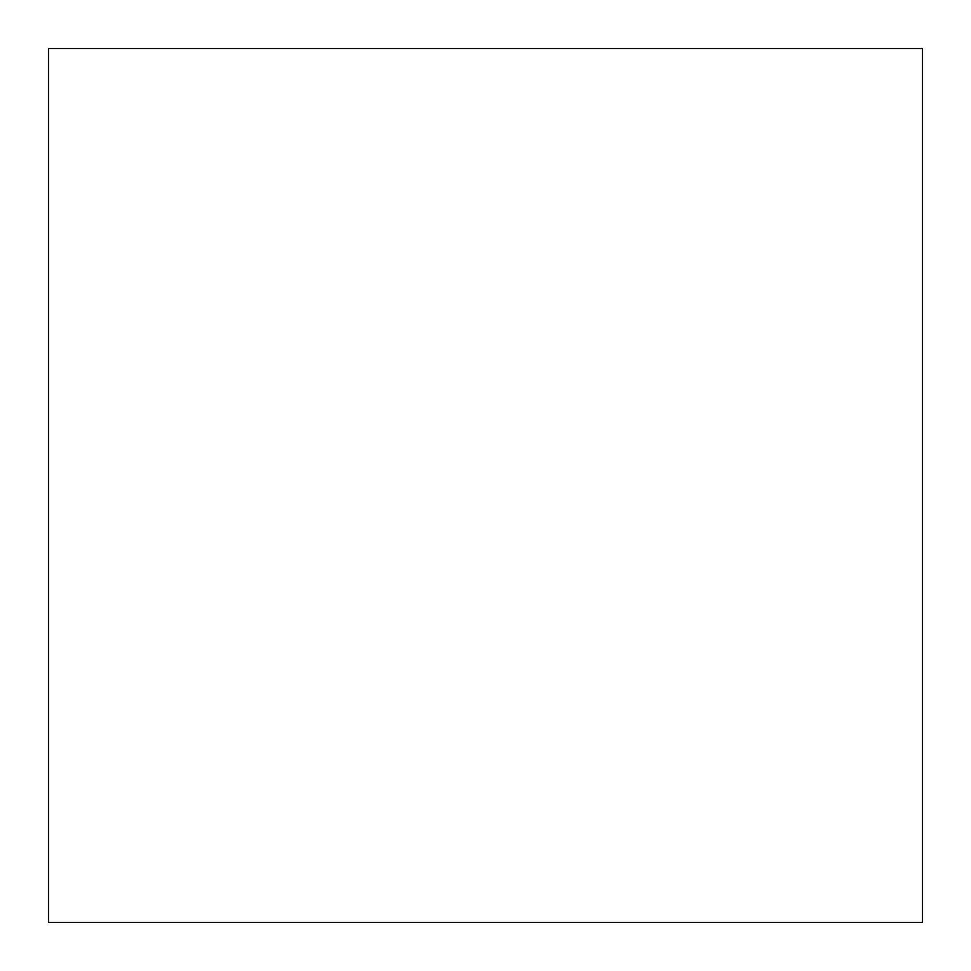<?xml version="1.0" encoding="UTF-8"?>
<svg xmlns="http://www.w3.org/2000/svg" width="971" height="971" viewBox="0 0 971 971"><rect width="100%" height="100%" fill="white"/><g stroke="black" fill="none" stroke-linecap="round" stroke-linejoin="round"><path stroke-width="1.46" d="M48.55 48.55L922.45 48.55L922.45 922.45L48.55 922.45L48.55 48.55"/></g></svg>
